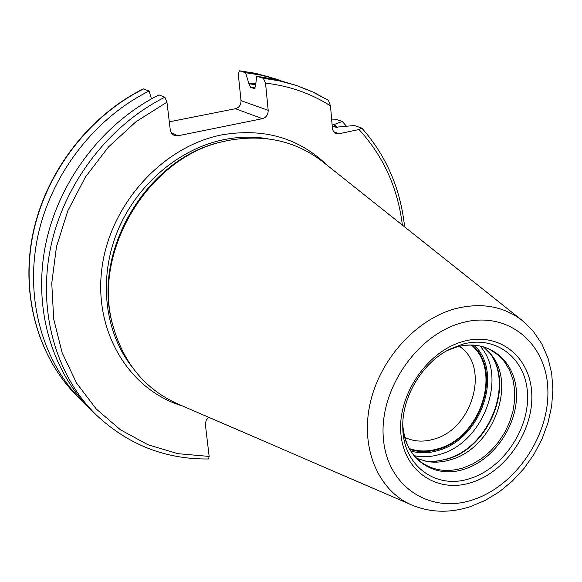 <?xml version="1.0" encoding="UTF-8"?>
<svg xmlns="http://www.w3.org/2000/svg" width="582" height="582" viewBox="0 0 582 582"><rect width="100%" height="100%" fill="white"/><g stroke="black" fill="none" stroke-linecap="round" stroke-linejoin="round"><path stroke-width="0.87" d="M411.787 505.038L177.663 403.857C145.58 389.445 124.141 363.866 113.345 327.113C90.741 252.624 148.446 156.376 224.798 141.208L228.064 140.488C264.344 133.86 295.925 140.953 322.792 161.774L522.36 320.602C503.765 306.285 481.598 302.269 455.859 308.569C416.174 318.994 379.486 359.531 369.963 404.214C360.28 448.918 378.649 490.895 411.787 505.038C430.36 512.677 449.799 513.237 470.111 506.711L485.075 500.484L499.261 491.863L512.342 481.088L524.004 468.466L533.985 454.302L542.053 438.952L547.989 422.794L551.649 406.207L552.9 389.605L551.678 373.389L547.953 357.959L541.747 343.744L533.156 331.151L522.36 320.602M113.345 327.113L112.915 325.505C90.552 251.78 147.61 156.609 223.175 141.586L224.798 141.208M239.398 70.786L245.64 72.735L260.751 75.1L275.381 78.876L256.604 73.601L239.398 70.786L238.307 74.38L241.021 100.657C241.064 104.855 239.209 107.539 235.441 108.703L169.297 121.827M166.954 102.163L164.852 97.209C108.558 125.414 63.904 183.861 50.619 247.561C37.481 311.334 56.061 375.339 95.797 414.508C127.691 444.619 165.281 459.445 208.567 458.98L209.156 456.419L177.91 453.676L147.988 444.764L120.43 429.785L96.299 409.044L76.577 383.109L62.143 352.772L53.704 319.06L51.754 283.223L56.49 246.63L67.839 210.771L85.379 177.103L108.427 147.013L135.999 121.711L166.954 102.163L170.344 130.484L171.806 133.642L174.098 135.388L177.917 135.795L262.402 118.677C266.287 117.455 268.215 114.676 268.186 110.325L265.53 83.117L263.333 78.323L256.764 76.249L255.498 85.91L254.516 88.617L250.529 87.285L248.936 83.757L245.64 72.735M332.184 125.908L335.967 127.218L354.373 125.516L361.858 128.12L359.007 129.517L339.146 133.707L336.192 133.525L334.548 132.587L333.29 131.103L332.438 128.687L330.496 105.873L328.408 100.337L313.938 92.494L296.223 85.387L278.72 80.709L263.333 78.323M209.156 456.419L205.3 423.878L206.341 419.949L208.807 417.316M164.852 97.209L159.002 94.91C103.145 122.838 58.891 180.74 45.76 243.887C32.781 307.1 51.267 370.61 90.748 409.532L95.797 414.508M151.473 98.882L149.087 91.025L143.267 88.901C88.588 116.116 45.52 172.454 32.832 234.066C20.297 295.736 38.521 358.025 77.522 396.48C38.696 358.206 20.457 296.012 33.036 234.248C45.767 172.556 88.966 116.087 143.659 88.893M331.609 119.135L335.61 119.186L342.26 121.427L346.53 126.309M256.764 76.249L276.334 79.574L296.245 85.394L311.588 91.396L328.408 100.337M275.381 78.876L281.062 80.767M337.473 127.363L334.563 124.366L342.26 121.427M334.563 124.366L332.104 124.999M86.551 405.225L82.2 401.1C43.141 362.593 24.815 299.934 37.539 237.66C50.408 175.451 93.978 118.473 149.087 91.025M255.6 83.939L248.856 82.979M416.77 458.376L426.955 461.49C434.652 462.799 442.546 462.217 450.635 459.729C492.357 448.475 517.078 385.029 491.092 354.496L483.547 346.981M471.42 345.075C502.404 370.799 480.528 437.693 438.195 448.737C428.083 451.77 418.473 451.712 409.364 448.577M459.373 346.341C490.51 366.202 472.649 429.29 433.714 439.199C423.318 442.247 413.686 441.636 404.81 437.358M409.859 449.435C418.858 452.345 428.316 452.309 438.231 449.333C480.645 438.239 502.943 371.534 472.409 345.104M472.642 499.88C515.55 486.159 549.874 435.452 547.837 389.14C546.433 342.674 507.3 310.293 462.188 322.712C417.039 334.403 379.035 389.889 383.356 438.188C387.008 486.676 429.814 514.277 472.642 499.88M471.616 482.478C437.329 493.805 403.537 471.42 400.831 432.972C397.586 394.683 427.53 350.917 463.294 341.423C499.029 331.354 530.493 356.766 531.773 393.927C533.563 430.964 505.954 471.704 471.616 482.478M131.685 366.464C104.745 332.053 98.336 279.164 117.091 232.283C135.904 185.44 178.368 148.985 223.604 139.702C238.809 136.617 253.657 136.334 268.142 138.843M327.142 165.237C298.777 137.781 263.559 127.684 221.48 134.944C162.305 146.628 109.78 204.704 101.865 268.644C93.6 332.62 129.902 390.515 182.763 406.061M330.496 105.873C311.072 93.498 289.414 85.91 265.53 83.117M402.366 225.103C397.797 187.964 383.349 156.1 359.007 129.517M171.232 132.834L177.917 135.795M235.441 108.703L262.402 118.677M241.021 100.657L268.186 110.325M269.102 76.926L254.56 73.165L239.544 70.815M333.792 131.816L339.146 133.707M336.44 127.32L333.719 124.548M255.483 84.688L248.936 83.757M255.353 87.969L250.529 87.285M470.271 478.44C436.5 490.139 402.933 466.153 402.795 427.515C401.696 396.982 422.299 362.622 449.748 349.2L462.326 344.289C496.279 334.686 526.274 358.788 527.532 394.167C529.278 429.421 502.972 468.226 470.271 478.44M447.282 350.51L456.659 347.025C469.128 343.744 480.339 344.646 490.291 349.746L498.047 354.969L504.521 361.822L509.534 370.094L512.946 379.508L514.663 389.758L514.648 400.54L512.909 411.518L509.519 422.365L504.572 432.753L498.221 442.371L490.662 450.941L482.107 458.201L472.817 463.927L463.061 467.935C447.929 472.46 434.368 470.823 422.387 463.017C410.652 454.746 404.119 441.978 402.788 424.722C404.017 458.776 434.063 479.481 464.225 469.187C494.096 459.962 518.133 424.525 516.452 392.363C515.216 360.083 487.745 338.2 456.834 346.959L447.289 350.51M489.935 353.078C514.692 384.978 489.207 447.718 447.405 459.038L436.173 461.308L425.151 461.133M423.849 460.828C431.4 461.926 439.112 461.271 446.983 458.849C489.215 447.449 514.626 383.742 489.047 352.074M480.041 346.064C508.144 376.569 483.344 442.778 440.101 454.295C431.255 456.986 422.648 457.459 414.304 455.713M410.848 451.05C419.629 453.531 428.781 453.342 438.304 450.468C480.856 439.279 503.932 372.967 474.301 345.213M361.858 128.12C386.324 155.86 400.569 188.786 404.599 226.878M82.2 401.1L77.522 396.48M402.788 426.941L402.795 427.515C401.645 397.171 422.43 362.484 449.748 349.2L449.239 349.462"/></g></svg>
